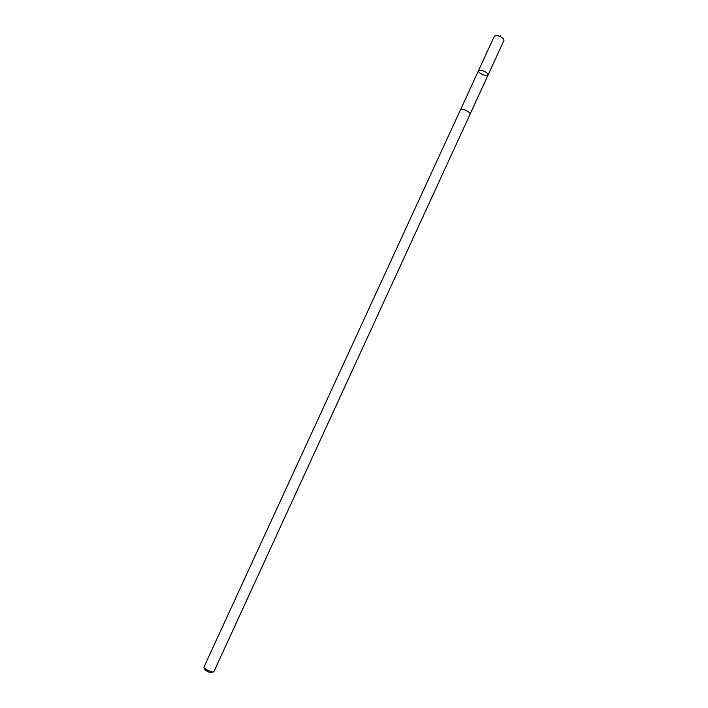 <?xml version="1.0" encoding="UTF-8"?>
<svg xmlns="http://www.w3.org/2000/svg" width="708" height="708" viewBox="0 0 708 708"><rect width="100%" height="100%" fill="white"/><g stroke="black" fill="none" stroke-linecap="round" stroke-linejoin="round"><path stroke-width="1.06" d="M480.865 70.189C485.307 71.402 487.697 73.03 488.042 75.066C487.272 77.314 477.289 72.72 478.493 70.676L480.865 70.189C485.307 71.402 487.697 73.03 488.042 75.066L503.954 40.462C503.689 38.267 501.317 36.595 496.839 35.453L494.405 36.073L478.493 70.676L480.865 70.189M213.975 671.441L470.103 114.13C471.227 112.333 461.138 107.696 460.51 109.713L204.037 666.865M213.949 671.538C213.4 673.405 202.922 668.582 203.984 666.954M212.789 671.91L211.86 672.273C211.719 673.812 203.709 670.131 204.78 669.016L204.453 668.078M500.485 36.648L500.468 35.471M470.156 113.944L488.042 75.066M460.616 109.554L478.493 70.676"/></g></svg>
